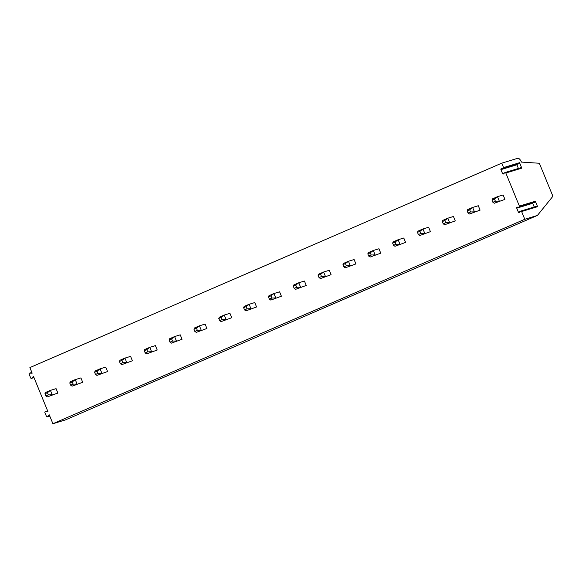 <?xml version="1.0" encoding="UTF-8"?>
<svg xmlns="http://www.w3.org/2000/svg" width="582" height="582" viewBox="0 0 582 582"><rect width="100%" height="100%" fill="white"/><g stroke="black" fill="none" stroke-linecap="round" stroke-linejoin="round"><path stroke-width="0.87" d="M518.329 212.059L516.729 208.167A0.771 0.706 73 0 1 517.354 207.119L518.773 207.148A0.771 0.706 -107 0 0 519.391 206.101L505.823 173.021A0.771 0.706 -107 0 0 504.659 172.745L503.692 173.814A0.771 0.706 73 0 1 502.528 173.538L500.927 169.646A0.771 0.706 73 0 1 501.553 168.591L502.972 168.627A0.771 0.706 -107 0 0 503.59 167.58L501.771 163.142L517.74 158.275A4.765 1.986 -113.4 0 1 521.457 162.094L539.354 163.251L552.9 196.272L537.426 215.427L524.797 219.283L521.625 211.542A0.771 0.706 -107 0 0 520.461 211.273L519.493 212.335A0.771 0.706 73 0 1 518.329 212.059L520.286 211.462M519.391 206.101L535.36 201.234L537.593 206.675L521.625 211.542M503.59 167.58L519.559 162.705L521.792 168.154L505.823 173.021M519.559 162.705A0.771 0.706 73 0 1 519.137 163.724L503.175 168.598M504.95 172.563L520.919 167.689A0.771 0.706 73 0 1 521.792 168.154M516.831 164.43A0.771 0.706 -107 0 0 516.896 164.771L518.409 168.46M520.752 211.084L536.72 206.217A0.771 0.706 73 0 1 537.593 206.675M532.632 202.958A0.771 0.706 -107 0 0 532.697 203.3L534.211 206.981M535.36 201.234A0.771 0.706 73 0 1 534.938 202.252L518.969 207.119M524.797 219.283L52.911 423.725L49.266 414.835L47.557 416.719L49.761 416.043M501.771 163.142L29.886 367.591L32.177 373.178L29.675 373.12A0.713 0.647 -107 0 0 29.1 374.088L30.679 377.936A0.713 0.647 -107 0 0 31.755 378.191L33.465 376.314L47.979 411.7L45.476 411.649A0.713 0.647 -107 0 0 44.901 412.616L46.48 416.465A0.713 0.647 -107 0 0 47.557 416.719M47.266 396.931L57.88 393.054L56.076 388.652L50.423 390.377L47.418 392.69L48.321 394.887L45.84 395.964L47.266 396.931L57.88 393.054M72.103 386.172L82.717 382.294L80.913 377.893L75.26 379.617L72.255 381.93L73.157 384.127L70.677 385.204L72.103 386.172L82.717 382.294M96.939 375.405L107.554 371.534L105.749 367.133L100.097 368.85L97.092 371.171L97.994 373.368L95.513 374.444L96.939 375.405L107.554 371.534M121.769 364.645L132.39 360.775L130.579 356.373L124.934 358.09L121.929 360.411L122.831 362.608L120.343 363.685L121.769 364.645L132.39 360.775M146.606 353.885L157.227 350.015L155.416 345.613L149.77 347.33L146.766 349.644L147.668 351.848L145.18 352.925L146.606 353.885L157.227 350.015M171.443 343.125L182.057 339.255L180.253 334.846L174.607 336.571L171.603 338.884L172.505 341.088L170.017 342.165L171.443 343.125L182.057 339.255M196.28 332.366L206.894 328.495L205.09 324.087L199.444 325.811L196.44 328.124L197.342 330.329L194.854 331.405L196.28 332.366L206.894 328.495M221.116 321.606L231.731 317.728L229.926 313.327L224.281 315.051L221.269 317.365L222.178 319.569L219.69 320.646L221.116 321.606L231.731 317.728M245.953 310.846L256.567 306.969L254.763 302.567L249.118 304.291L246.106 306.605L247.008 308.809L244.527 309.886L245.953 310.846L256.567 306.969M270.79 300.086L281.404 296.209L279.6 291.808L273.955 293.532L270.943 295.845L271.845 298.049L269.364 299.126L270.79 300.086L281.404 296.209M295.627 289.327L306.241 285.449L304.437 281.048L298.784 282.772L295.78 285.085L296.682 287.29L294.201 288.366L295.627 289.327L306.241 285.449M320.464 278.567L331.078 274.689L329.274 270.288L323.621 272.012L320.617 274.326L321.519 276.53L319.038 277.599L320.464 278.567L331.078 274.689M345.301 267.807L355.915 263.93L354.111 259.528L348.458 261.253L345.453 263.566L346.355 265.763L343.875 266.84L345.301 267.807L355.915 263.93M370.137 257.048L380.752 253.17L378.947 248.769L373.295 250.493L370.29 252.806L371.192 255.003L368.712 256.08L370.137 257.048L380.752 253.17M394.974 246.288L405.589 242.41L403.784 238.009L398.132 239.733L395.127 242.047L396.029 244.244L393.548 245.32L394.974 246.288L405.589 242.41M419.811 235.521L430.425 231.651L428.614 227.249L422.969 228.966L419.964 231.287L420.866 233.484L418.385 234.561L419.811 235.521L430.425 231.651M444.641 224.761L455.262 220.891L453.451 216.489L447.805 218.206L444.801 220.527L445.703 222.724L443.215 223.801L444.641 224.761L455.262 220.891M469.478 214.001L480.092 210.131L478.288 205.73L472.642 207.447L469.638 209.76L470.54 211.964L468.052 213.041L469.478 214.001L480.092 210.131M494.314 203.242L504.929 199.371L503.124 194.963L497.479 196.687L494.474 199L495.377 201.205L492.889 202.281L494.314 203.242L504.929 199.371M537.426 215.427L65.54 419.877L52.911 423.725M47.418 392.69L44.938 393.767L45.461 392.523L50.423 390.377L52.234 394.778L48.321 394.887M44.938 393.767L45.84 395.964M72.255 381.93L69.775 383.007L70.291 381.763L75.26 379.617L77.064 384.018L73.157 384.127M69.775 383.007L70.677 385.204M97.092 371.171L94.604 372.247L95.128 371.003L100.097 368.85L101.901 373.258L97.994 373.368M94.604 372.247L95.513 374.444M121.929 360.411L119.441 361.48L119.965 360.243L124.934 358.09L126.738 362.499L122.831 362.608M119.441 361.48L120.343 363.685M146.766 349.644L144.278 350.72L144.802 349.484L149.77 347.33L151.575 351.739L147.668 351.848M144.278 350.72L145.18 352.925M171.603 338.884L169.115 339.961L169.638 338.724L174.607 336.571L176.411 340.972L172.505 341.088M169.115 339.961L170.017 342.165M196.44 328.124L193.952 329.201L194.475 327.964L199.444 325.811L201.248 330.212L197.342 330.329M193.952 329.201L194.854 331.405M221.269 317.365L218.788 318.441L219.312 317.205L224.281 315.051L226.085 319.453L222.178 319.569M218.788 318.441L219.69 320.646M246.106 306.605L243.625 307.682L244.149 306.445L249.118 304.291L250.922 308.693L247.008 308.809M243.625 307.682L244.527 309.886M270.943 295.845L268.462 296.922L268.986 295.685L273.955 293.532L275.759 297.933L271.845 298.049M268.462 296.922L269.364 299.126M295.78 285.085L293.299 286.162L293.823 284.925L298.784 282.772L300.596 287.173L296.682 287.29M293.299 286.162L294.201 288.366M320.617 274.326L318.136 275.402L318.66 274.166L323.621 272.012L325.433 276.414L321.519 276.53M318.136 275.402L319.038 277.599M345.453 263.566L342.973 264.643L343.496 263.406L348.458 261.253L350.269 265.654L346.355 265.763M342.973 264.643L343.875 266.84M370.29 252.806L367.809 253.883L368.326 252.639L373.295 250.493L375.099 254.894L371.192 255.003M367.809 253.883L368.712 256.08M395.127 242.047L392.639 243.123L393.163 241.879L398.132 239.733L399.936 244.134L396.029 244.244M392.639 243.123L393.548 245.32M419.964 231.287L417.476 232.363L418 231.119L422.969 228.966L424.773 233.375L420.866 233.484M417.476 232.363L418.385 234.561M444.801 220.527L442.313 221.597L442.837 220.36L447.805 218.206L449.61 222.615L445.703 222.724M442.313 221.597L443.215 223.801M469.638 209.76L467.15 210.837L467.673 209.6L472.642 207.447L474.446 211.848L470.54 211.964M467.15 210.837L468.052 213.041M494.474 199L491.986 200.077L492.51 198.84L497.479 196.687L499.283 201.088L495.377 201.205M491.986 200.077L492.889 202.281M500.927 169.646L516.896 164.771M502.528 173.538L504.485 172.941M516.729 208.167L532.697 203.3M45.476 411.649L47.68 410.972M29.675 373.12L31.879 372.451M31.755 378.191L33.96 377.522M47.666 410.943L45.287 411.67M49.79 416.123L47.28 416.887M31.864 372.422L29.486 373.149M33.989 377.602L31.486 378.365"/></g></svg>
